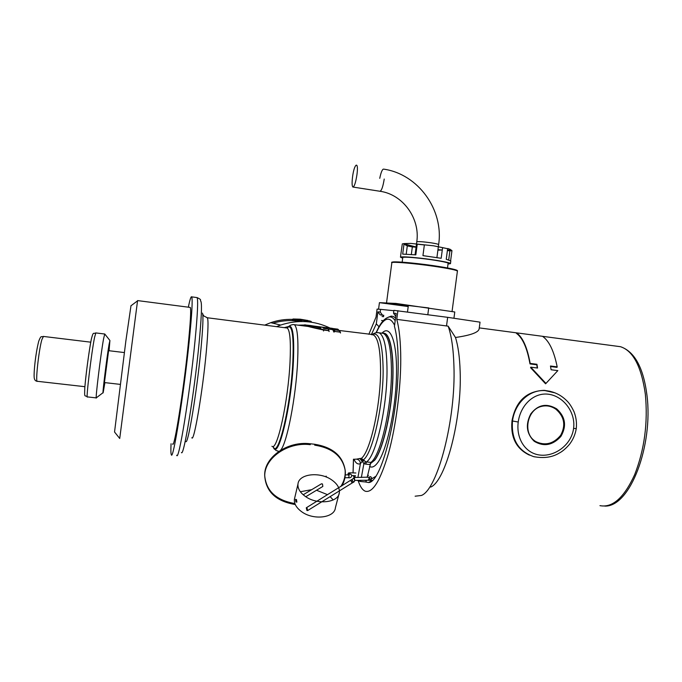 <?xml version="1.0" encoding="UTF-8"?>
<svg xmlns="http://www.w3.org/2000/svg" width="682" height="682" viewBox="0 0 682 682"><rect width="100%" height="100%" fill="white"/><g stroke="black" fill="none" stroke-linecap="round" stroke-linejoin="round"><path stroke-width="1.02" d="M388.339 317.19L391.221 316.124L393.361 316.457L395.551 317.983M369.542 466.437C371.903 467.895 374.512 466.786 377.385 463.095C386.362 451.774 395.5 411.399 396.438 376.976C397.478 342.432 390.462 323.924 382.039 333.106M370.121 463.871L374.785 460.111C382.261 450.367 390.053 419.524 392.32 389.217C394.631 358.868 391.067 335.373 384.708 333.353L383.719 333.148M370.147 463.803L374.64 460.086C382.474 449.924 390.59 416.48 392.448 385.083C394.367 353.634 389.789 331.657 382.773 333.183M408.22 306.499L386.515 303.03L395.824 303.413L454.775 311.981L453.948 318.187M408.211 306.55L379.431 302.655L378.57 309.21M428.705 307.94L387.359 303.021L379.431 302.655M382.056 316.499L383.557 316.661L383.744 315.255M393.846 310.711L380.573 309.355L380.215 312.049L382.483 315.084L380.147 314.862L383.727 315.34M381.536 320.472L383.318 320.693M448.04 263.968L450.452 263.661C451.893 262.817 435.269 259.782 419.524 258.077C408.075 256.858 401.724 256.551 400.47 257.157L402.687 258.197M447.452 250.2C450.384 250.158 451.203 249.817 449.89 249.186L433.556 245.801L442.592 247.626L441.177 258.282L422.942 255.631L424.357 244.94L417.239 244.199L415.832 254.863L402.678 254.105L404.068 243.585L402.303 243.909L400.811 254.574M406.208 254.147L407.299 245.912L412.337 246.927L411.34 254.463M411.902 257.319L414.204 257.702M433.556 245.801L410.675 243.406L404.051 243.747M404.068 243.585L410.675 243.406M404.025 243.909L416.097 246.952M403.991 244.147L407.299 245.912M412.337 246.927L416.071 247.165M412.354 257.361L414.682 257.694M437.955 249.714L442.268 250.03L437.904 250.132M448.705 259.885L449.89 250.899L447.409 250.49M436.548 260.353L438.211 260.618M436.983 260.601L439.327 260.805M449.89 250.899L451.961 250.626L449.89 249.186L442.592 247.626M451.961 250.626L450.64 260.592M450.452 263.661L450.811 260.925L446.241 259.279L447.648 248.674M447.511 267.941L448.117 263.363C449.421 262.596 434.349 259.851 420.086 258.299C409.694 257.191 403.932 256.918 402.789 257.464L402.772 257.591M557.842 370.607L545.583 383.813L557.842 370.607L551.099 369.755L550.459 366.004L557.185 366.865C553.989 350.983 549.087 340.795 542.488 336.303L479.276 327.897M545.796 383.25L530.758 367.172L537.552 368.033L536.956 364.282L530.17 363.412C527.288 347.496 522.762 337.309 516.589 332.85L516.419 333.345C522.608 337.769 527.126 347.965 529.991 363.915L536.768 364.785L537.288 367.999M557.185 366.865L556.998 367.359L550.562 366.541M530.758 367.172L530.57 367.683L545.583 383.813M536.768 364.785L536.956 364.282M530.17 363.412L529.991 363.915M130.978 305.783L125.872 340.864L114.542 432.004L119.725 438.483L137.576 300.592L189.903 307.386M172.64 443.922C174.106 450.043 183.484 391.477 188.104 345.791C190.449 322.492 191.182 309.713 190.287 307.437M300.583 321.503C291.291 319.875 282.075 320.446 272.945 323.208M264.71 325.126L270.745 322.671C277.838 320.242 285.102 319.15 292.527 319.389M304.436 321.017L307.011 321.699M288.665 326.49L284.283 327.641M353.515 459.216L353.097 472.771M353.336 475.891L354.35 477.511M358.314 480.358L360.207 481.432L360.829 480.324M353.967 459.259C355.723 463.223 357.871 464.689 360.411 463.666C360.275 461.134 359.005 459.634 356.592 459.139L359.738 458.509L362.636 461.791L362.048 461.543L360.411 463.658L357.914 477.468M361.375 477.434L363.873 463.683L365.663 461.705L361.383 458.372L362.44 461.245L363.438 459.915L361.801 459.063M363.924 460.495L362.636 461.791L363.873 463.683L365.671 464.127L366.541 461.944L365.663 461.705M359.738 458.509L361.383 458.372C370.198 451.859 380.53 406.063 380.565 371.153C380.505 349.585 378.075 337.488 373.276 334.871L371.647 334.657M367.172 477.374L370.829 462.396C380.403 456.309 391.621 408.041 391.442 371.187C391.246 348.715 388.544 336.107 383.335 333.362L381.562 333.131M360.207 481.432L365.765 481.995L366.541 480.247M171.054 443.752C170.747 450.086 170.841 453.726 171.318 454.681C172.981 461.936 183.893 393.898 189.238 340.872C191.923 314.078 192.75 299.415 191.719 296.875C191.071 296.014 189.937 299.449 188.334 307.181M301.904 319.688L308.997 320.924L298.384 319.167L293.055 318.988L300.165 319.193L305.698 320.114M311.035 321.358L308.963 320.804L310.515 321.205L310.446 321.989L309.202 321.657M300.796 319.594L297.437 319.355L297.199 319.875L293.712 319.807L297.199 319.875M304.811 321.069L309.151 321.52L309.014 320.924L307.897 320.736L307.855 321.273L300.421 319.807L300.131 320.378L301.938 320.762L299.756 320.591L297.395 320.148L298.384 319.167M309.048 321.086L311.307 321.648L311.435 322.202M299.551 319.372L298.119 319.244M293.686 319.014L292.757 319.21M297.386 319.091L292.288 319.858L293.251 319.014M308.997 320.924L309.134 321.529M310.429 322.066L310.856 322.117M297.258 319.739L297.829 319.764M297.753 319.943L299.756 320.591M292.45 319.858L293.737 319.952M297.207 319.96L297.727 319.994M326.883 328.801L327.241 328.332L327.326 328.852L331.06 329.329L331.273 328.204L332.168 328.323M327.241 328.332L327.334 328.852M323.6 328.281L323.498 327.437L322.629 327.437L323.6 328.281L327.778 328.912L324.572 328.511L322.629 327.437M323.174 327.803L326.891 327.889M323.498 327.437L326.55 327.752M332.424 328.392L326.218 327.582M331.819 329.508L331.929 328.741L333.08 328.681L332.518 328.392M333.609 329.96L332.85 329.866L333.114 329.108L332.492 329.022L332.245 329.73M335.663 328.877L338.025 329.321L333.114 329.108L338.059 329.747L338.144 330.25M338.494 329.798L338.119 329.346M328.17 329.159L328.997 330.71L323.583 329.611C314.982 327.974 309.014 326.439 305.681 324.99L304.726 324.803M328.093 329.022L328.69 329.022M331.188 328.98L331.836 328.963M328.954 330.565L329.125 331.546L328.664 330.651M328.545 330.659L323.6 330.028L323.524 330.992M331.691 329.415L331.188 329.423M305.408 324.913L304.163 325.109C306.048 326.056 312.527 327.701 323.6 330.028L323.583 329.611M303.933 325.902L304.718 326.005M340.344 332.143L340.497 333.012L340.011 332.117M339.474 330.608L334.086 329.738M339.917 332.125L334.922 331.486L340.318 332.006L339.09 330.378L334.12 329.73L333.532 330.079L334.291 331.392L334.027 332.185L333.217 330.736L333.532 330.079M334.922 331.486L334.291 331.392L334.896 331.068L334.129 329.747M320.958 328.008L310.071 325.561M529.428 455.116C516.274 448.841 510.46 437.418 511.994 420.82C515.737 401.263 526.478 391.101 544.219 390.334L550.289 391.34M555.267 392.934L544.935 390.59C528.831 389.55 514.637 403.693 512.506 420.999C511.091 439.225 518.158 451.109 533.699 456.633L534.483 456.829M544.935 390.59C553.298 391.255 560.493 394.554 566.52 400.496C569.138 402.9 571.618 406.617 573.98 411.638C576.128 417.094 576.895 422.721 576.273 428.535L573.579 428.449C571.499 444.638 555.182 456.761 540.17 455.09C525.183 453.479 516.001 438.398 518.235 422.022C520.383 405.645 533.367 392.338 548.337 394.205C563.332 396.02 575.847 412.303 573.579 428.449M512.506 420.999L518.235 422.022M556.094 409.37C564.432 416.804 565.941 425.466 560.63 435.372C553.341 443.982 544.995 446.019 535.575 441.493L534.424 440.674C522.787 432.601 527.16 409.797 541.235 406.455C546.495 405.117 551.448 406.088 556.094 409.37L556.657 408.85C565.472 416.855 566.87 426.062 560.851 436.471C552.684 445.355 543.827 446.974 534.279 441.331C526.427 433.675 525.276 424.519 530.826 413.846C538.03 404.614 546.64 402.943 556.657 408.85M541.235 406.455C527.246 409.729 522.821 432.72 534.424 440.674L534.279 441.331M430.7 487.076C445.593 481.262 462.081 418.901 460.137 371.127C459.694 357.197 458.142 345.987 455.491 337.488C471.074 335.246 478.969 332.262 479.182 328.553L480.034 322.16L447.665 317.335L393.898 310.353L393.523 313.191L395.765 316.38M415.125 496.198L421.416 495.464C437.546 489.548 455.96 419.447 453.931 365.919C453.419 348.92 451.501 335.672 448.159 326.167L455.491 337.488M358.238 480.836C360.122 486.598 362.457 490.051 365.262 491.211C372.67 493.265 380.411 480.622 388.493 453.3C395.884 426.591 400.777 389.098 400.76 359.252C400.701 342.159 399.362 328.86 396.762 319.364L448.159 326.167M393.523 313.191L396.157 313.422L394.443 326.346C396.898 335.033 398.143 347.317 398.186 363.199C398.68 415.508 381.178 482.967 368.612 482.524L365.322 481.952M397.913 310.651L396.762 319.364M369.013 480.188L372.236 480.486M380.573 309.355L377.078 309.099L376.021 317.096L368.868 334.299M380.147 314.862L377.896 311.853L376.311 323.848L378.979 326.695L376.012 332.756M371.375 334.623L376.311 323.848M104.755 334.001L103.621 338.57C100.774 353.788 94.96 401.707 96.392 397.904M104.9 382.619L103.178 392.585C101.891 397.546 106.793 357.351 109.077 344.333L109.913 340.488L109.077 350.727M108.609 350.676L104.44 382.568L120.185 384.375M356.942 174.711C358.928 160.219 354.248 163.117 352.526 177.115C351.852 182.819 351.972 186.126 352.884 187.038C354.359 186.689 355.714 182.58 356.942 174.711M305.101 496.249C299.969 492.472 297.599 488.406 297.974 484.075C298.69 473.7 320.046 471.364 331.946 480.068C337.317 483.896 339.781 488.082 339.346 492.626C338.664 502.77 317.019 505.243 305.101 496.249M339.346 492.626L335.408 507.715C334.674 517.979 313.191 520.571 301.41 511.543C296.338 507.74 294.002 503.657 294.394 499.275L294.795 497.57M300.361 491.739L311.717 489.659M316.533 490.247L327.565 494.689M330.139 496.624L333.208 499.966M340.812 486.53C344.197 481.228 345.629 475.678 345.101 469.872C342.637 455.687 332.458 447.145 314.564 444.238L310.174 443.769C287.651 440.819 264.292 457.17 264.676 475.09C265.912 490.767 275.988 500.264 294.897 503.563M310.174 443.769L310.284 444.673C287.727 441.723 264.343 458.082 264.727 476.019C265.997 491.816 276.184 501.321 295.289 504.544M341.929 485.84C344.623 480.989 345.731 475.968 345.254 470.785C342.782 456.599 332.594 448.048 314.683 445.141L314.564 444.238M296.482 499.565L295.528 499.369L295.92 501.918L296.875 502.114L296.482 499.565M306.985 507.86L307.65 510.562L306.926 510.511L306.261 507.809L306.985 507.86M368.485 475.388L367.547 475.635M368.919 478.005L369.559 477.315M395.185 320.762C393.437 318.017 391.511 316.738 389.396 316.908L391.221 316.124M394.588 325.28C390.138 316.431 384.887 317.198 378.834 327.573L376.217 332.714M368.911 478.576L371.17 478.934M371.613 478.866L375.637 476.42M427.819 314.666L428.714 307.88M391.826 262.834L391.852 262.664C392.167 261.547 413.812 263.346 433.479 266.21C449.302 268.555 457.272 270.225 457.4 271.206L452.072 311.324M392.525 262.451C389.968 260.891 412.405 262.596 433.402 265.656M386.524 302.987L391.852 262.664C390.803 262.067 392.951 261.828 398.297 261.939C407.384 262.417 419.089 263.653 433.42 265.665C449.515 268.06 457.315 269.731 456.821 270.66M270.745 322.671L280.652 325.067C297.804 319.474 314.368 320.514 330.361 328.204C314.376 320.506 297.804 319.466 280.652 325.067L276.534 326.652M313.584 326.013L310.088 325.467M309.756 325.433L307.002 325.161M304.215 325.024L298.111 325.152M191.83 437.733C193.859 443.087 202.631 391.86 206.288 351.784C208.155 331.196 208.504 319.858 207.337 317.761L206.902 317.693M271.939 446.267C277.071 451.859 288.179 401.689 290.029 362.023C290.958 341.639 290.021 330.301 287.224 328.025L286.244 327.897M185.879 441.561C188.044 444.979 197.004 390.939 200.943 349.15C202.904 328.213 203.424 316.192 202.486 313.098M181.438 452.575C183.748 457.349 194.302 393.224 199.042 343.617C201.395 318.878 202.034 304.854 200.968 301.538C199.596 299.645 202.46 300.131 197.081 297.582C198.257 300.14 197.55 314.803 194.95 341.58C189.767 394.571 178.641 462.507 176.698 455.235M196.595 297.514L191.719 296.875M273.107 446.608C277.83 459.915 290.847 406.097 292.842 361.716C293.831 337.266 292.356 325.689 288.435 326.976L288.912 326.328C292.893 325.016 294.394 336.72 293.405 361.451C291.376 406.839 277.992 461.526 273.294 447.102L275.869 450.384L278.853 451.39M293.098 324.547L294.292 324.658C297.42 327.087 298.537 339.201 297.633 360.983C296.048 397.256 286.611 445.099 280.379 450.393M355.586 477.494L353.847 475.627M371.937 334.692L372.227 334.495C379.158 331.392 382.798 343.549 383.148 370.948C383.156 406.506 372.585 453.155 363.54 459.728M377.206 332.62L379.124 332.816C384.247 335.553 386.882 348.161 387.018 370.65C387.112 407.512 375.97 455.832 366.541 461.944L370.829 462.396M354.009 459.267L356.592 459.139M369.951 464.578L365.671 464.127M363.958 480.281L366.481 480.537M331.264 328.204L327.096 327.658L331.273 328.204M599.947 505.652C612.564 508.005 624.141 497.664 634.678 474.621C644.49 449.549 648.045 422.729 645.342 394.187C641.421 366.609 633.135 350.778 620.492 346.703L616.255 346.141M446.514 325.962L447.665 317.335M377.896 311.853L380.215 312.049M95.847 332.927L94.542 337.454C91.448 352.671 85.727 400.684 87.432 396.907L96.281 397.896M91.243 339.61C89.564 347.82 86.554 369.38 85.284 382.423M43.443 336.431L41.866 339.627C38.712 350.309 35.157 383.744 37.408 381.306L84.883 386.694M416.77 241.897L416.779 241.82C418.245 241.385 422.866 241.692 430.64 242.749C435.909 243.559 438.569 244.199 438.628 244.659L438.373 246.56M384.222 179.042C382.969 186.859 381.511 190.934 379.848 191.25L352.884 187.038M379.755 178.334C380.795 173.16 381.937 170.099 383.173 169.162M305.8 496.726L322.833 486.445L322.467 483.956L321.333 483.888M326.704 477.229L326.09 476.113M347.863 477.707L347.956 477.724C349.303 477.008 349.397 476.062 348.221 474.877L347.837 474.877M350.403 474.195L349.406 473.419L347.846 474.86M368.953 477.332L370.283 476.675L371.051 477.025M353.25 478.278L354.273 477.511L369.917 477.119C369.056 477.281 368.902 478.022 369.465 479.344L369.235 479.19M369.115 479.062L367.896 480.213M354.273 477.511L354.768 480.188M352.543 480.895L352.1 480.767M351.784 479.744L353.387 478.38L354.197 478.755M353.012 481.262L352.287 480.946M353.088 481.202L352.696 482.643L307.838 510.451M351.98 482.609L350.88 480.801M389.396 316.908C385.432 317.94 381.963 321.248 378.979 326.814L376.021 332.756M383.165 333.14L384.708 333.353M457.434 271.061C458.526 270.004 450.521 268.205 433.42 265.665M400.837 254.429L400.47 257.157M447.904 248.512L448.509 248.76M402.789 257.464L402.167 262.161M130.85 305.877L137.525 300.864M308.784 326.533L293.234 324.547C291.385 324.794 289.944 325.391 288.912 326.328L287.224 328.025L207.337 317.761L203.816 315.962L202.733 314.206M353.464 459.208L353.037 472.771M357.325 480.367L359.209 481.168M383.335 333.362L379.124 332.816C377.027 332.245 374.733 332.799 372.227 334.495L339.346 330.48M332.296 329.568L328.033 329.022M301.453 319.653L300.643 319.611M307.889 320.472L304.257 319.926M310.515 321.205L311.307 321.648M297.599 319.099L298.196 319.202M300.933 320.685L297.523 320.139M305.681 324.99L326.465 327.684M332.765 328.502L337.701 329.133M328.144 329.125L328.929 330.506M304.155 325.109L303.874 325.791M339.448 330.574L340.292 331.964M544.219 390.334L545.37 390.615M576.273 428.535C575.318 434.383 573.051 439.651 569.47 444.357C565.821 448.56 562.42 451.458 559.266 453.061C552.215 457.358 543.699 458.551 533.699 456.625M535.575 441.493L534.424 440.674M604.746 506.087C630.202 507.212 653.433 445.286 646.937 395.066C643.39 367.632 634.575 351.511 620.492 346.703L542.522 336.32M371.946 480.554L368.612 482.524M87.287 396.89C84.79 394.494 84.355 399.115 84.807 387.717C85.932 373.847 89.274 349.44 91.337 339.176C93.494 330.634 93.4 334.393 95.702 332.91L104.653 334.01M109.913 340.488L104.73 333.967M103.178 392.585L96.494 397.691M37.178 381.281C35.251 381.102 34.236 379.627 34.143 376.873C33.836 371.775 35.396 354.239 38.755 341.136C41.338 334.555 41.176 337.547 43.213 336.405L90.757 342.176M108.566 350.667L124.312 352.56M436.915 257.566L438.364 246.654M407.495 311.938L408.382 305.297M415.065 254.787L416.779 241.82C420.342 218.487 402.832 194.285 379.848 191.25M438.637 244.582C443.931 209.911 418.245 174.081 383.651 169.127M297.974 484.075L294.394 499.275M264.676 475.09L264.727 476.019M345.101 469.872L345.254 470.785M321.52 483.777L303.2 494.765M349.397 474.825L345.305 474.877M347.956 477.724L344.93 477.75M348.152 477.715C351.929 478.372 352.287 475.166 350.88 474.331M355.885 472.993C345.655 472.592 349.116 472.856 347.684 474.86M355.569 475.78L351.767 475.542M368.203 480.23C371.69 480.87 372.355 477.732 370.735 476.803M354.734 480.401L367.999 480.23M352.884 482.524C354.734 481.901 355.066 480.571 353.898 478.534L353.429 478.176M306.261 507.809L352.202 479.301L352.483 481.1"/></g></svg>
